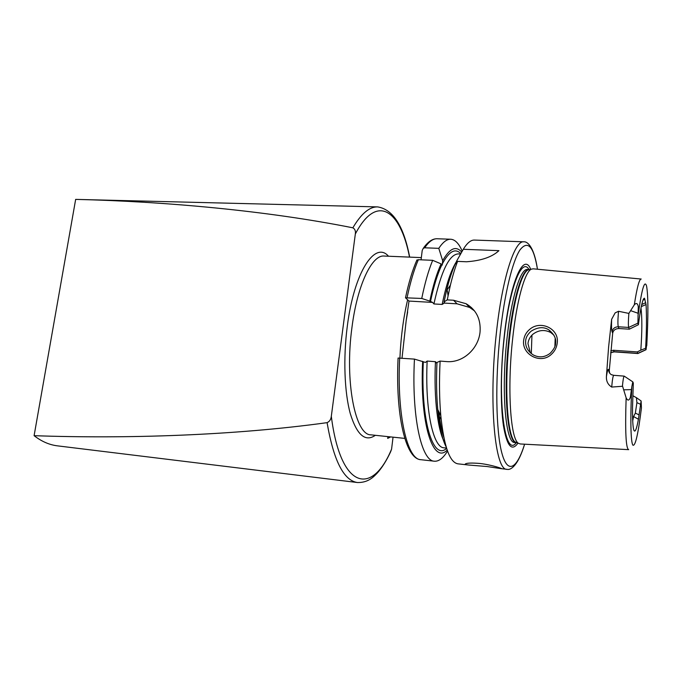 <?xml version="1.0" encoding="UTF-8"?>
<svg xmlns="http://www.w3.org/2000/svg" width="682" height="682" viewBox="0 0 682 682"><rect width="100%" height="100%" fill="white"/><g stroke="black" fill="none" stroke-linecap="round" stroke-linejoin="round"><path stroke-width="1.02" d="M529.846 329.227C540.664 319.918 559.317 328.707 557.245 342.944C556.708 347.513 554.705 351.366 551.226 354.487C540.553 364.58 521.594 354.435 523.657 340.344C524.236 335.842 526.299 332.143 529.846 329.227M555.574 343.174C556.41 338.758 554.219 334.368 548.993 329.986C543.904 326.576 537.962 326.968 531.167 331.154C527.646 334.299 525.813 337.522 525.669 340.829C525.2 346.635 527.757 351.341 533.333 354.964C539.206 357.939 544.841 357.368 550.246 353.233C553.954 349.269 555.728 345.919 555.574 343.174M479.906 463.47C492.157 464.851 504.109 469.182 501.449 468.696L487.144 466.539L468.398 465.005C465.636 464.698 464.681 464.297 465.533 463.828C467.383 462.95 472.174 462.839 479.906 463.47M632.683 381.784L624.201 376.123C623.612 376.549 623.033 379.78 622.453 385.833L626.136 397.819C627.704 401.007 629.119 400.811 630.381 397.231L631.83 386.677C630.177 418.85 630.722 442.149 632.879 445.158C635.326 446.531 638.182 434.102 641.447 407.862L641.089 410.752M637.909 323.157L628.668 327.428L618.276 326.78C614.797 326.9 612.743 328.579 612.104 331.819C611.532 330.165 611.379 325.996 611.635 319.304L615.147 312.868L618.548 311.273L628.872 313.413L634.311 304.803C636.323 302.655 637.644 303.251 638.284 306.61L637.909 323.157L638.386 324.726L629.29 329.184L618.966 328.536C615.437 328.656 613.34 330.199 612.683 333.166L609.273 370.693L609.657 373.131M629.29 329.184L628.668 327.428C628.224 325.331 628.284 320.804 628.838 313.839L628.872 313.413M554.023 335.237L550.8 332.56C544.603 329.372 538.635 329.943 532.881 334.257C530.042 336.763 528.405 339.866 527.97 343.566L530.323 352.799M641.08 279.032L533.196 268.827L531.329 269.168C524.756 271.845 516.564 301.018 512.566 339.491C507.093 389.166 510.554 439.592 518.542 443.368L520.34 443.973L628.557 449.643M530.715 269.305C523.503 251.368 509.786 282.553 504.024 338.119C500.571 370.343 500.409 404.912 503.41 425.517C506.888 446.054 511.73 451.936 517.962 443.138M501.389 468.687L507.05 469.327C495.064 471.143 488.457 403.002 496.377 333.08C502.165 278.503 514.62 240.235 523.75 241.812L474.374 240.073C470.827 239.936 467.136 243.005 463.3 249.28L498.926 250.661C492.106 257.012 481.313 260.72 466.539 261.769L457.579 261.385C455.013 268.026 452.618 275.954 450.384 285.178L447.239 299.892L453.53 300.242L466.062 303.712C476.292 309.764 480.955 319.193 480.051 331.998C478.44 348.766 462.925 363.182 446.446 361.579L440.112 361.085C439.123 381.153 439.361 399.362 440.802 415.705C444.016 446.488 449.728 462.532 457.954 463.837L468.398 465.005M611.635 319.304L608.617 346.908L606.417 376.532C606.17 381.195 607.935 384.708 611.711 387.061L622.419 386.276M632.708 420.845L633.595 416.557L635.351 413.113L636.911 402.644L636.417 397.674L632.836 395.731M402.022 358.144L406.148 320.872L409.004 301.069L405.492 297.804L421.749 298.46L429.813 301.112L432.584 302.416L433.914 303.95L442.158 304.428L444.655 302.842L444.042 301.921L447.239 299.892M34.1 435.679C41.593 441.484 49.394 444.877 57.518 445.858L357.445 482.532C343.711 480.546 333.592 460.589 327.087 422.652C234.335 435.491 126.358 438.944 34.1 435.679L75.659 199.383C164.839 201.505 266.739 210.619 352.858 227.814C361.238 213.628 369.508 206.655 377.683 206.902L75.659 199.383M390.615 436.915L387.674 438.39L387.896 436.625M409.507 257.114C400.624 210.431 376.916 192.588 355.331 234.003C355.791 231.062 354.972 228.999 352.858 227.814M631.83 386.677L632.794 381.852L633.314 383.054L632.512 407.631C632.444 420.035 632.905 427.588 633.91 430.291C635.095 432.848 636.604 429.157 638.437 419.234L641.114 400.973L641.447 407.862M640.986 308.119C642.18 317.718 642.12 331.725 640.816 350.147L637.286 351.921L613.416 350.267L614.252 351.878L610.62 352.73L614.09 351.716L637.798 353.37L646.024 349.627L645.615 348.297C646.587 331.554 646.741 316.968 646.076 304.547L644.464 298.196L643.552 298.955C642.009 301.794 640.296 310.378 638.386 324.726M646.024 349.627L646.886 343.37M644.891 299.287L642.99 300.182M641.745 304.539L645.735 302.672M640.637 404.341L636.911 402.644M635.351 413.113L639.111 414.895M613.416 350.267L610.791 350.821M462.208 251.172C458.952 243.525 455.116 239.544 450.708 239.237C446.872 239.084 442.899 242.119 438.79 248.342L424.673 247.796L423.232 248.384L422.209 250.473L421.075 259.825M471.509 308.588L471.475 307.565M461.688 252.084C455.943 245.392 449.608 248.282 442.669 260.746L438.79 248.342M429.813 301.112C433.061 285.511 436.83 273.107 441.109 263.891L442.26 265.051L442.669 260.746M458.662 257.421L456.497 261.334L456.318 262.851M463.3 249.28L456.497 261.334M441.109 263.891L432.678 260.319L418.347 259.706L416.821 260.217M436.787 363.301L435.44 361.699L427.154 361.059L425.466 362.415L414.451 359.107L398.075 358.041C395.364 414.613 405.406 459.012 420.854 459.694L434.417 461.211C438.824 461.543 443.198 458.159 447.545 451.066M432.678 260.319C428.526 270.336 424.886 283.047 421.749 298.46M414.451 359.107C411.425 416.651 421.467 461.313 434.417 461.211M422.635 361.358C419.652 423.948 433.155 464.792 447.187 450.069M457.579 261.385L454.988 264.497C451.927 271.359 449.088 280.123 446.488 290.796L444.042 301.921M440.112 361.085L436.966 362.466C436.224 379.721 436.497 395.424 437.767 409.584C439.438 427 442.251 439.489 446.207 447.042M531.295 353.626L531.951 335.118M443.837 303.064L457.059 303.814L469.583 307.42L474.493 310.864M409.004 301.069L432.584 302.416M637.286 351.921L637.917 353.532L614.252 351.878M640.816 350.147L645.615 348.297M636.417 397.674L641.114 400.973M355.331 234.003L331.316 416.293C340.676 490.196 372.244 495.712 391.587 449.114L393.045 437.171M391.587 449.114L390.658 451.714C386.626 460.401 382.227 467.443 377.453 472.856C373.165 477.417 367.82 482.754 357.445 482.532M327.087 422.652C329.568 421.527 330.975 419.413 331.316 416.293M631.498 389.61L623.962 389.814M618.966 328.536L618.276 326.78C617.773 324.692 617.798 320.173 618.352 313.243L618.548 311.273M529.829 269.501L528.158 269.867C521.551 272.544 513.358 301.41 509.394 339.44C503.955 388.544 507.476 438.415 515.507 442.209L517.109 442.814M508.806 339.414C502.975 391.835 507.493 443.641 516.393 442.669L514.714 442.499C505.694 443.752 501.048 391.86 506.914 339.286C511.219 297.983 520.511 268.265 527.416 269.467L529.104 269.543C522.259 268.572 513.086 298.264 508.806 339.414M518.542 443.368L516.786 442.695M529.488 269.578L531.329 269.168M529.01 269.543C521.781 256.722 509.42 287.668 504.134 338.604C496.999 401.911 505.021 458.526 516.3 442.661M523.75 241.812C527.936 241.317 534.304 247.898 537.459 269.228C533.656 246.313 527.825 239.893 519.948 249.962C512.455 261.3 504.467 293.874 500.136 333.933C495.03 381.016 495.984 431.033 501.79 452.814C507.587 474.774 516.93 468.832 524.594 444.204M641.216 279.04C639.324 278.827 637.022 287.412 634.311 304.803M421.348 257.608L384.137 256.048C371.997 254.616 357.334 284.854 351.972 327.343C344.461 381.485 355.322 435.466 371.017 434.852L404.801 438.398M375.347 435.312C365.305 442.26 356.967 435.082 350.326 413.761C344.436 392.491 343.114 358.161 347.283 326.346C354.103 271.93 375.066 240.541 388.493 256.227M448.057 295.715L447.366 290.762M407.606 299.867C403.42 317.573 400.863 336.951 399.916 357.982M439.839 419.549L440.887 416.566M626.136 397.819C625.044 431.459 625.897 448.73 628.693 449.643M646.766 345.612C648.326 315.57 648.267 295.749 646.596 286.15C644.601 279.185 641.728 289.159 637.994 316.056M423.232 248.384C427.776 241.846 432.388 238.64 437.077 238.751C433.07 238.598 428.935 241.616 424.673 247.796M460.819 253.61C455.141 247.864 448.969 251.334 442.286 264.019M441.433 428.381L442.03 426.651M418.347 259.706C414.051 269.663 410.3 282.305 407.086 297.633M399.686 357.965C396.736 415.219 407.35 459.728 420.854 459.694M442.516 432.908L442.84 432.021M441.91 264.769C437.571 273.738 433.752 286.048 430.453 301.708M423.309 361.818C420.572 421.399 433.172 460.972 446.616 448.372M427.154 361.059C424.843 410.104 433.155 447.869 444.042 447.81L446.522 448.074M460.597 253.994L458.278 253.9C449.327 254.318 441.203 271.01 433.914 303.95M456.463 261.607C451.024 270.2 446.25 284.471 442.158 304.428M435.44 361.699C433.701 399.473 437.946 432.226 445.184 443.368M554.892 346.371L555.191 338.204M453.53 300.242L457.059 303.814M638.156 313.294L630.944 310.77M612.104 331.819L612.683 333.166M611.711 387.061C612.3 379.908 612.973 375.987 613.723 375.313L611.328 374.657C609.452 373.438 608.566 371.741 608.676 369.567C608.029 368.664 607.278 370.991 606.417 376.532M608.676 369.567L609.273 370.693M646.076 304.547L641.293 306.585M644.464 298.196L643.868 298.486M638.437 419.234L633.595 416.557M407.657 311.853L406.148 320.872M409.677 257.123C403.77 226.177 393.096 209.434 377.683 206.902M437.077 238.751L450.708 239.237M416.958 259.91C412.55 269.884 408.731 282.519 405.492 297.804M443.786 437.188C441.68 430.922 440.035 422.439 438.841 411.74M446.488 290.796L450.384 285.178M437.767 409.584L440.802 415.705M507.05 469.327C511.116 470.427 518.38 464.843 524.611 444.204M466.062 303.712L469.583 307.42M548.993 329.986L550.8 332.56M613.723 375.313L624.201 376.123M638.045 353.438L646.059 349.704"/></g></svg>
